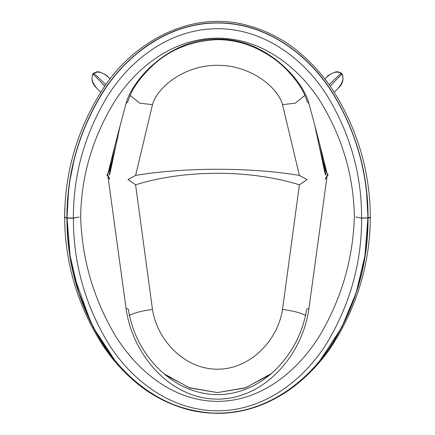 <?xml version="1.0" encoding="UTF-8"?>
<svg xmlns="http://www.w3.org/2000/svg" width="435" height="435" viewBox="0 0 435 435"><rect width="100%" height="100%" fill="white"/><g stroke="black" fill="none" stroke-linecap="round" stroke-linejoin="round"><path stroke-width="0.65" d="M108.315 77.158L110.169 78.936L108.315 77.158C102.47 72.134 97.717 70.878 94.063 73.401L93.291 74.173C90.768 77.832 92.019 82.579 97.048 88.425L100.719 92.263L97.048 88.425M337.951 88.425L334.281 92.263L337.951 88.425C342.981 82.579 344.232 77.832 341.709 74.173L340.937 73.401C337.283 70.878 332.53 72.134 326.685 77.158L324.831 78.936L326.685 77.158M68.344 193.673L67.028 217.946C67.006 172.76 79.05 130.718 103.16 91.807C127.069 54.321 168.981 22.604 217.881 22.973C266.796 22.957 308.388 54.788 332.237 92.416C356.042 131.044 367.95 172.891 367.972 217.946L366.656 193.684M64.674 217.195L66.925 218.163L64.739 217.114M370.261 217.114L368.075 218.163L370.354 217.108M64.641 217.021L66.925 217.984C66.892 172.918 78.876 130.935 102.867 92.035C126.906 54.315 168.437 22.734 217.5 22.843C266.372 22.555 308.42 54.734 331.861 91.622C356.075 130.761 368.146 172.88 368.075 217.984L370.359 217.032C370.027 170.928 357.2 128.129 331.878 88.637C323.21 75.739 312.874 64.114 300.868 53.761C284.311 39.384 265.073 29.558 243.143 24.284C186.816 10.859 131.006 44.974 103.198 88.522C77.822 128.042 64.973 170.879 64.641 217.032L64.967 207.451M73.955 160.667L70.437 178.002M367.972 217.946L367.879 217.984C367.869 172.853 355.939 130.962 332.09 92.318C308.192 54.663 266.486 22.843 217.5 23.022C168.693 22.821 126.928 54.565 103.106 92.019C79.083 130.886 67.088 172.874 67.12 217.984L73.379 218C73.303 174.609 84.705 134.002 107.575 96.173C130.06 60.155 169.612 28.743 217.5 28.715C265.067 28.645 304.957 60.079 327.43 96.178C350.3 134.018 361.697 174.625 361.621 218L367.972 217.946C368.032 172.124 355.602 129.494 330.682 90.05C306.164 52.26 262.376 20.673 212.595 23.066C195.358 23.941 179.144 28.199 163.968 35.833C139.499 48.796 119.902 66.446 105.178 88.783C79.67 128.532 66.952 171.586 67.028 217.946L67.028 217.946M320.41 359.914L341.644 327.566L356.2 292.673L364.921 255.829L367.879 218.163C367.869 263.305 355.939 305.207 332.09 343.867C308.192 381.528 266.486 413.353 217.5 413.174C168.693 413.38 126.928 381.625 103.106 344.161C79.083 305.283 67.088 263.284 67.12 218.163L73.379 218.174L67.12 217.984M354.362 215.537C353.383 175 342.133 137.117 320.622 101.888C299.476 68.311 262.528 38.122 217.261 38.155C171.792 38.449 135.367 68.589 114.258 102.073C92.829 137.242 81.622 175.06 80.638 215.537M73.379 218.06L79.154 217.011L73.379 218.174C73.303 262.349 84.705 303.684 107.575 342.182C130.06 378.841 169.612 410.787 217.5 410.809C265.067 410.885 304.957 378.918 327.43 342.176C350.3 303.668 361.697 262.332 361.621 218.174L355.852 217.011L361.621 218.174L367.879 218.038L361.713 218.174M107.885 173.788L109.359 170.58L106.885 175.12L107.885 173.788C113.301 151.652 119.369 128.205 126.085 103.448C132.066 80.105 168.916 38.563 217.326 39.079C265.818 38.383 302.918 79.953 308.915 103.448C315.631 128.205 321.699 151.652 327.115 173.788L328.115 175.12L327.12 175.783L325.44 178.682M323.58 162.516L325.641 170.58L328.115 175.12M324.635 166.638L324.331 166.453L324.635 166.638M110.669 166.453L110.365 166.638L110.669 166.453M73.287 218.174L67.055 218.038M271.282 373.611L245.982 387.645L217.5 392.587L245.106 387.971L269.852 374.829M165.159 374.839L189.888 387.971L217.5 392.587L189.018 387.645L163.729 373.621M299.405 184.815C250.381 169.443 184.549 169.471 135.595 184.815L152.484 309.443C157.285 340.409 184.636 369.331 217.467 369.185C250.261 369.342 277.731 340.502 282.516 309.443L299.405 184.815L307.034 179.546L299.405 175.414C250.381 167.203 184.549 167.219 135.595 175.414L152.484 104.65C157.285 87.027 184.636 65.098 217.467 65.315C250.261 65.081 277.731 86.967 282.516 104.65L299.405 175.414M135.595 184.815L127.966 179.546L135.595 175.414M67.055 218.087L70.073 255.802L78.789 292.646L93.405 327.647L114.601 359.924M354.362 215.303C353.383 257.455 342.133 297.045 320.622 334.069C299.476 369.326 262.528 401.391 217.261 401.369C171.792 401.048 135.367 369.038 114.258 333.873C92.829 296.915 81.622 257.389 80.638 215.303M106.885 175.12L107.885 175.827L126.085 308.546C132.066 353.144 168.916 398.9 217.326 399.145C265.818 399.091 302.918 353.394 308.915 308.546L327.115 175.827L325.337 179.399M325.375 179.051L327.577 174.43M328.088 175.093L327.12 175.783M109.566 178.703L107.423 174.43M109.625 179.051L109.218 177.621L106.912 175.093M107.88 175.783L109.663 179.399M67.028 217.978L67.028 218.125C66.947 264.725 79.784 307.964 105.526 347.842C114.079 360.452 124.269 371.8 136.084 381.887C157.639 400.526 183.053 410.923 212.323 413.065C232.698 413.783 251.903 409.71 269.934 400.847C280.809 395.486 290.759 388.923 299.78 381.152C311.487 371.012 321.568 359.642 330.029 347.032C355.395 307.344 368.043 264.371 367.972 218.125L368.075 218.163C368.146 263.257 356.075 305.365 331.861 344.487C308.42 381.37 266.372 413.533 217.5 413.25C168.437 413.359 126.906 381.783 102.867 344.074C78.876 305.185 66.892 263.218 66.925 218.163L66.957 218.038M370.103 217.495L368.711 217.989M66.289 217.989L64.891 217.489M113.154 358.125L98.908 337.473M90.991 322.906L74.151 276.209M67.719 235.27L67.061 220.953M367.939 220.806L367.303 235.041M64.641 217.277L64.641 217.277C64.962 264.04 78.137 307.414 104.161 347.402C112.643 359.816 122.686 371.028 134.284 381.038C150.651 395.279 169.645 405.067 191.259 410.412C218.843 416.333 245.209 413.196 270.358 400.999C281.179 395.692 291.107 389.2 300.134 381.528C312.232 371.18 322.65 359.538 331.388 346.603C357.043 306.811 370.033 263.702 370.359 217.277L370.359 217.277M114.818 146.127L109.207 174.848M320.182 146.127L325.793 174.848M120.212 125.394L109.625 174.946M325.38 174.962L314.788 125.394M105.868 84.705L93.732 73.069L92.959 73.841L104.808 86.201M330.192 86.201L342.04 73.841L341.268 73.069L329.132 84.705M126.085 103.448A7.221 6.21 -164.2 0 0 128.216 100.441L131.343 92.731C135.236 84.885 141.38 76.756 149.781 68.344C167.557 50.433 190.198 40.857 217.701 39.634C230.017 39.759 241.648 42.113 252.588 46.697C266.568 52.814 278.134 60.721 287.301 70.427C295.653 79.284 301.52 87.582 304.897 95.336L306.784 100.441A7.221 6.21 -15.8 0 0 308.915 103.448M67.088 218.044L73.287 218M305.99 315.576C300.851 312.852 293.032 310.808 282.516 309.443M129.01 315.576C134.149 312.852 141.968 310.808 152.484 309.443M306.583 309.676A7.221 1.892 8.3 0 1 306.588 309.568A7.221 1.892 8.3 0 1 308.915 308.546M128.417 309.676A7.221 1.892 171.7 0 0 128.412 309.568A7.221 1.892 171.7 0 0 126.085 308.546M304.924 95.395L295.196 103.209L282.516 104.65M130.076 95.395L139.804 103.209L152.484 104.65M93.732 73.069L97.157 71.71L99.387 71.927C104.694 74.108 107.641 75.815 108.212 77.06M92.959 73.841C90.866 79.219 92.193 84.047 96.951 88.327M342.04 73.841C344.134 79.219 342.807 84.047 338.049 88.327M341.268 73.069L337.843 71.71L335.613 71.927C330.306 74.108 327.359 75.815 326.788 77.06M66.93 218.044L64.641 217.032M370.359 217.032L368.07 218.044M109.359 170.58L111.42 162.516M325.641 170.58L327.109 173.793M367.879 218.044L361.621 218.06M306.588 309.568C303.538 328.653 295.751 345.907 283.228 361.322C275.197 371.18 265.611 379.146 254.475 385.22C230.006 397.775 205.347 397.764 180.487 385.198C149.885 368.01 132.996 338.533 128.412 309.568"/></g></svg>
